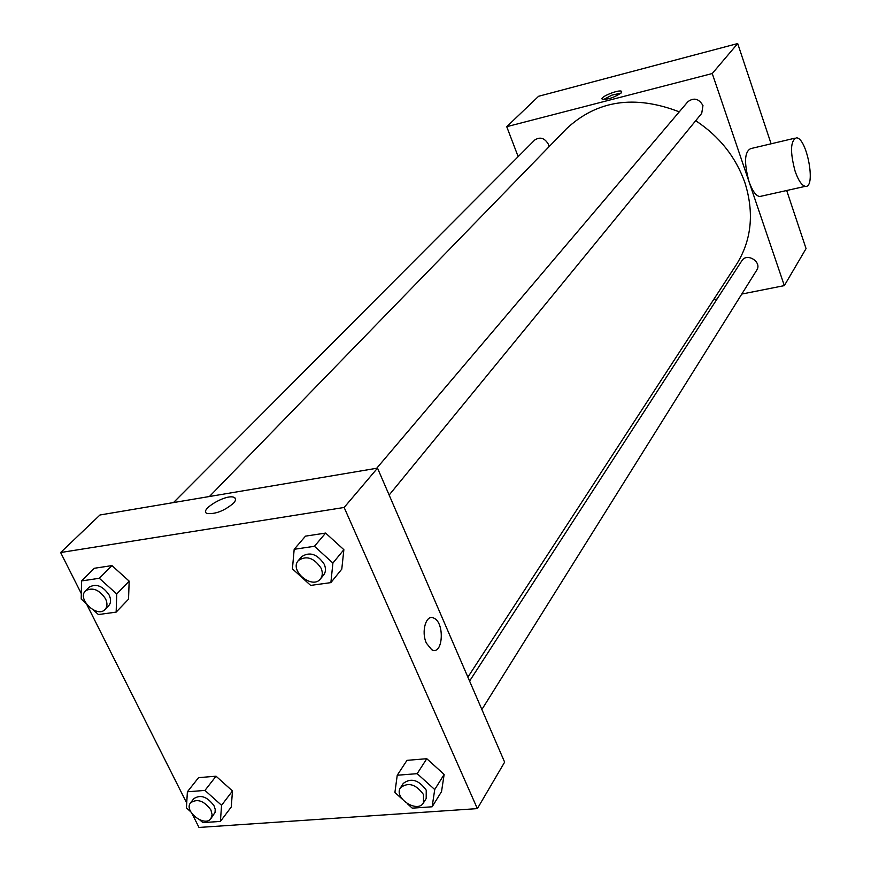 <?xml version="1.0" encoding="UTF-8"?>
<svg xmlns="http://www.w3.org/2000/svg" width="871" height="871" viewBox="0 0 871 871"><rect width="100%" height="100%" fill="white"/><g stroke="black" fill="none" stroke-linecap="round" stroke-linejoin="round"><path stroke-width="1.31" d="M518.158 156.638L506.737 126.687L538.605 96.267L737.693 43.55L771.118 143.802M786.687 190.509L806.056 248.605L784.336 285.612L741.776 294.06M506.737 126.687L712.249 73.534L737.693 43.55M621.284 92.849C614.305 97.53 607.958 99.653 602.242 99.196C599.183 97.16 619.521 88.984 621.644 91.401L621.284 92.849M467.89 677.148L736.409 264.588C751.597 240.287 754.417 212.96 744.879 182.616C735.788 156.998 719.392 136.366 695.7 120.71M679.271 111.847C634.567 94.634 596.951 100.296 566.39 128.843L209.432 496.514M717.083 298.96L713.578 299.657M712.249 73.534L784.336 285.612M548.959 146.807L548.403 144.303C544.702 137.977 540.14 136.551 534.707 140.035L173.492 502.578M389.152 495.033L701.721 113.361L702.962 105.554C698.88 98.597 693.839 97.323 687.84 101.744L376.686 468.271M469.589 681.068L741.82 260.777C746.806 252.263 762.343 261.997 756.747 270.141L481.881 709.495M761.352 196.16L759.675 196.541C755.908 195.844 752.359 190.891 749.027 181.647C743.899 162.648 744.476 151.63 750.758 148.603L794.885 138.184M795.092 171.162C789.986 151.913 790.4 140.797 796.355 137.836C806.851 137.346 816.367 188.299 805.392 186.329C801.799 185.588 798.369 180.526 795.092 171.162M603.57 99.544L611.888 95.135L621.045 93.088M81.308 593.608L60.632 552.53L99.958 514.99L377.513 468.13L504.636 762.147L477.362 808.615L198.991 827.45L192.306 814.167M60.632 552.53L344.143 507.466L377.513 468.13M233.45 503.253C224.489 510.711 215.812 514.151 207.429 513.563C197.804 510.842 225.752 493.781 233.94 497.297C236.302 498.277 236.139 500.259 233.45 503.253M198.566 777.651L216.041 776.203L232.481 790.966L231.261 806.992L232.481 790.966L216.041 776.203L198.566 777.651L187.385 791.793L204.968 790.411L221.561 805.305L220.407 821.407L202.856 822.616L199.807 819.894M305.503 536.133L325.612 533.074L343.871 549.677L341.78 569.122L343.871 549.677L325.612 533.074L305.503 536.133L294.18 549.296L314.453 546.28L332.907 563.058L330.871 582.623L310.653 585.399L292.416 568.85L294.18 549.296M186.721 803.051L86.839 604.605M344.143 507.466L477.362 808.615M94.286 568.284L111.945 565.595L129.169 581.131L128.538 599.172L129.169 581.131L111.945 565.595L94.286 568.284L81.547 580.935L99.316 578.29L116.725 593.978L116.159 612.117L98.423 614.556L93.306 609.95M406.997 760.35L426.779 758.706L444.145 774.439L441.532 791.597L444.145 774.439L426.779 758.706L406.997 760.35L397.241 775.234L417.176 773.666L434.727 789.54L432.147 806.786L412.255 808.157L407.356 803.737M426.42 643.212C420.867 631.486 426.246 613.707 433.867 618.127C445.103 622.754 442.925 656.135 431.7 649.701L426.42 643.212C420.856 631.486 426.246 613.707 433.856 618.127C445.103 622.754 442.914 656.135 431.7 649.712M207.429 513.563C197.804 510.842 225.763 493.781 233.94 497.297L235.431 498.506M402.13 799.012L394.901 792.479L397.241 775.234M423.458 802.877L426.191 798.5L426.235 790.171C418.668 779.828 411.025 777.574 403.317 783.388L400.508 787.722C393.278 797.705 417.438 813.688 423.458 802.877L423.491 794.526C415.892 784.172 408.238 781.897 400.508 787.722M417.176 773.666L426.779 758.706M434.727 789.54L444.145 774.439M432.147 806.786L441.532 791.597M190.727 811.75L186.427 807.907L187.385 791.793M210.924 818.588L215.072 812.393L215.202 809.279L214.081 805.86C207.331 796.671 200.58 794.276 193.808 798.674L190.586 802.779C183.4 810.999 204.794 827.624 210.924 818.588L212.132 814.723L210.913 809.997C204.141 800.787 197.369 798.38 190.586 802.779M204.968 790.411L216.041 776.203M221.561 805.305L232.481 790.966M220.407 821.407L231.261 806.992M320.452 578.921L323.631 575.023C325.841 572.105 326.048 568.534 324.262 564.288C317.218 553.934 309.651 551.408 301.584 556.732L298.328 560.565C289.03 570.505 312.351 589.852 320.452 578.921C322.662 575.992 322.869 572.41 321.072 568.164C313.995 557.778 306.407 555.241 298.328 560.565M314.453 546.28L325.612 533.074M332.907 563.058L343.871 549.677M330.871 582.623L341.78 569.122M85.913 603.298L81.21 599.063L81.547 580.935M105.075 609.45L108.679 605.715C111.02 603.026 111.183 599.466 109.147 595.067C102.8 585.889 96.137 583.276 89.158 587.217L85.489 590.897C76.659 598.889 97.291 618.41 105.075 609.45C107.416 606.749 107.569 603.189 105.533 598.78C99.163 589.58 92.478 586.956 85.489 590.897M99.316 578.29L111.945 565.595M116.725 593.978L129.169 581.131M116.159 612.117L128.538 599.172M759.675 196.541L805.392 186.329"/></g></svg>

